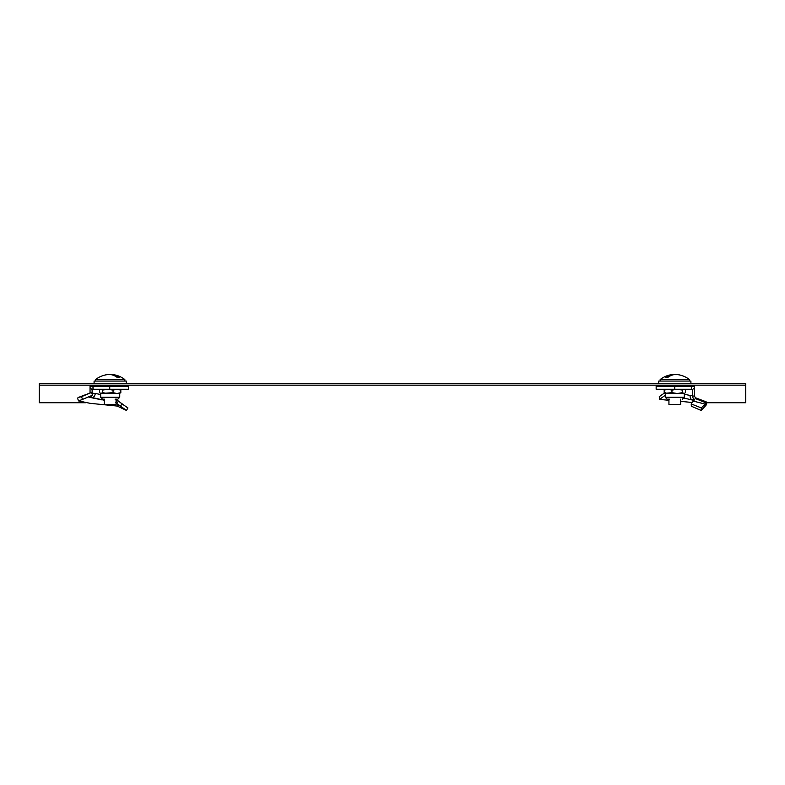 <?xml version="1.0" encoding="UTF-8"?>
<svg xmlns="http://www.w3.org/2000/svg" width="785" height="785" viewBox="0 0 785 785"><rect width="100%" height="100%" fill="white"/><g stroke="black" fill="none" stroke-linecap="round" stroke-linejoin="round"><path stroke-width="1.18" d="M39.25 385.16L745.75 385.16L745.75 383.688L39.25 383.688L39.25 402.734L85.467 402.734M745.75 385.16L745.75 402.734L706.912 402.734M692.399 386.328L692.399 385.16M92.601 386.328L92.601 385.16M690.908 383.688L690.908 381.059L658.684 381.059L658.684 383.688M680.654 399.163L680.654 404.491L668.938 404.491L668.938 399.163M689.446 381.059L689.446 379.606L660.146 379.606L660.146 381.059M674.796 374.553A23.393 16.544 -90 0 0 672.725 374.553A23.393 16.544 -90 0 0 665.798 377.389L667.878 377.389A23.393 16.544 90 0 1 676.866 374.553A23.442 23.442 0 0 1 689.446 379.606M693.361 401.106L695.432 398.289L696.354 398.25L695.618 397.926L695.294 398.545L706.421 402.99L705.205 404.118L693.361 401.106L691.202 403.951L691.369 406.237L701.133 410.447L705.98 405.315L706.981 402.548L706.107 401.802L695.432 397.74M665.18 392.49L659.263 396.661L659.537 399.398L665.317 395.218M665.229 393.481L665.268 394.305M656.152 386.328L656.152 389.262L674.796 389.262L674.796 386.328L656.152 386.328M674.796 389.262L691.369 389.262L691.369 386.328L674.796 386.328M691.369 386.328L691.369 389.262M691.556 386.328L694.48 386.328L694.48 387.751L692.399 389.733L691.556 389.262M694.48 387.751L694.48 396.248L684.314 394.315M692.399 389.733L692.399 396.248L694.077 400.478M695.588 397.975L694.48 396.248M695.432 398.289L696.305 398.378M691.202 403.951L701.309 407.906L701.133 410.447M704.655 406.65L705.205 404.118L701.309 407.906M706.981 402.548L705.489 405.737M692.39 402.509L680.654 401.361M668.938 400.301L659.537 399.398M692.762 399.859C690.908 399.594 690.025 398.152 690.123 395.512M665.601 393.511L664.179 392.657L668.064 393.511L684.314 393.511L685.413 392.657L685.413 390.106L684.314 389.262M669.399 399.163L667.888 399.163M665.601 389.262L664.179 390.106L668.064 389.262L671.95 390.106L671.95 392.657L677.259 393.511L682.567 392.657L683.99 393.511M671.95 390.106L677.259 389.262L682.567 390.106L682.567 392.657M682.567 390.106L683.99 389.262M664.179 390.106L664.179 392.657M664.934 393.314L671.95 392.657M116.062 399.163L116.062 404.491L104.346 404.491L104.346 399.163M124.854 381.059L124.854 379.606L95.554 379.606L95.554 381.059M118.231 377.389L119.202 377.389A23.393 16.544 90 0 0 112.275 374.553A23.393 16.544 90 0 0 110.204 374.553M117.122 377.389A23.393 16.544 -90 0 0 108.134 374.553A23.442 23.442 0 0 0 95.554 379.606M126.316 383.688L126.316 381.059L94.092 381.059L94.092 383.688M118.79 406.65L116.7 403.392L126.454 410.447L117.171 406.061L90.138 403.323L78.539 400.919L82.513 399.398L81.522 396.661L91.472 392.49L92.532 395.218L82.513 399.398M78.539 400.919L77.538 398.152L78.412 397.406L91.472 392.49M104.346 400.242L90.452 397.161L89.205 397.495L90.461 396.072M90.452 397.161L90.854 395.915M91.659 395.561L91.06 396.543M91.757 393.226L92.071 394.031M90.049 392.981L90.049 386.328L92.973 386.328L92.973 389.262L92.12 389.262L93.16 389.262L92.973 386.328M103.561 399.163L101.805 399.859L91.757 397.779C93.68 397.524 94.867 396.082 95.338 393.442L92.12 393.226L92.12 389.262M109.733 386.328L109.733 389.262L128.377 389.262L128.377 386.328L93.16 386.328M109.733 389.262L93.16 389.262M117.23 400.252L115.67 402.705L116.7 403.392L118.515 401.106L116.062 399.653M118.515 401.106L122.077 403.951L120.262 406.237M122.077 403.951L127.906 407.906L126.454 410.447M78.412 397.406L81.522 396.661M114.345 404.491L115.366 405.737M100.686 394.541L95.338 393.442M113.05 390.106L116.936 389.262L120.821 390.106L120.821 392.657L116.936 393.511L119.732 393.511L119.732 397.279L100.686 397.279L100.686 393.511L113.05 392.657L113.05 390.106L107.741 389.262L102.433 390.106L102.433 392.657L107.741 393.511L116.936 393.511L113.05 392.657M117.112 399.163L115.091 399.163M100.686 389.262L99.587 390.106L99.587 392.657L101.01 393.511L102.433 392.657M101.01 389.262L102.433 390.106M120.821 392.657L119.398 393.511M120.821 390.106L119.398 389.262M686.149 385.16L663.443 385.592L664.169 386.328M705.852 403.382L705.097 406.061M684.314 393.511L684.314 397.279L665.268 397.279L667.162 399.163M121.557 385.16L98.851 385.592L99.587 386.328M90.049 387.751L92.12 389.733M686.149 385.592L685.413 386.328M672.725 374.553A23.442 23.442 0 0 0 660.146 379.606M684.118 398.123L693.94 400.389M684.314 397.279L682.43 399.163M665.268 393.511L665.268 397.279M124.854 379.606A23.442 23.442 0 0 0 112.275 374.553M121.557 385.592L120.831 386.328M120.488 402.636L124.413 405.511M100.686 397.279L102.57 399.163M119.732 397.279L117.838 399.163"/></g></svg>
